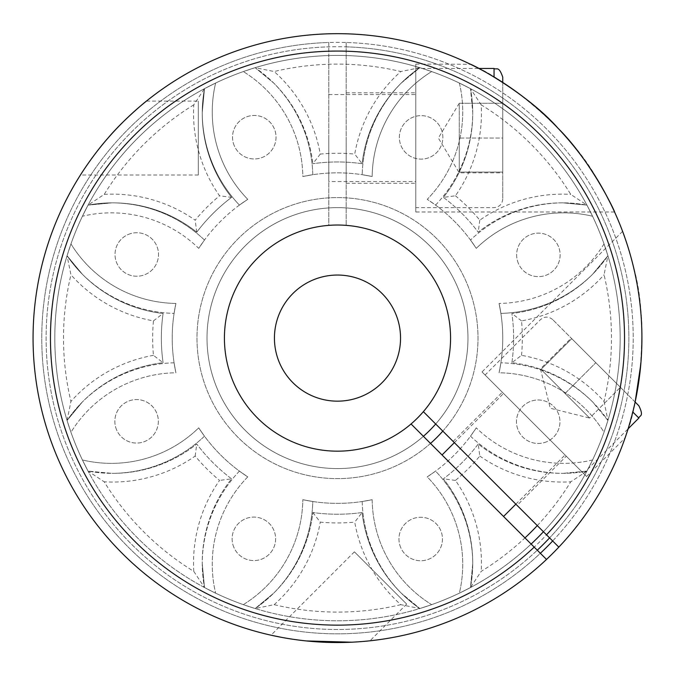 <?xml version="1.0" encoding="UTF-8"?>
<svg xmlns="http://www.w3.org/2000/svg" width="676" height="676" viewBox="0 0 676 676"><rect width="100%" height="100%" fill="white"/><g stroke="black" fill="none" stroke-linecap="round" stroke-linejoin="round"><path stroke-width="0.51" stroke-dasharray="3.38 2.54" d="M442.045 454.965L503.552 516.464L442.045 454.965M346.188 42.503L346.188 225.37L346.188 42.503A295.733 295.733 0 0 1 552.664 540.977L423.362 411.676A113.078 113.078 0 0 0 363.941 228.167A113.078 113.078 0 0 0 227.559 364.558A113.078 113.078 0 0 0 411.059 423.97L540.361 553.281A295.733 295.733 0 0 1 64.271 451.281A295.733 295.733 0 0 1 328.79 42.503L328.79 225.37A113.078 113.078 0 0 0 241.053 397.133A113.078 113.078 0 0 0 433.933 397.133A113.078 113.078 0 0 0 346.188 225.37A113.078 113.078 0 0 1 433.933 397.133A113.078 113.078 0 0 1 241.053 397.133A113.078 113.078 0 0 1 328.79 225.37L328.79 55.559A282.686 282.686 0 0 0 204.49 88.657A135.251 135.251 0 0 0 231.572 197.375A135.251 135.251 0 0 1 204.49 88.657L202.242 112.613A135.251 135.251 0 0 0 239.414 205.09L247.754 199.335L239.414 205.09A135.251 135.251 0 0 1 202.242 112.613L204.49 88.657L215.627 83.038A282.686 282.686 0 0 1 243.301 71.572L255.148 67.676L273.679 83.021A135.251 135.251 0 0 1 312.785 174.704L302.823 176.52A125.254 125.254 0 0 0 243.301 71.572A125.254 125.254 0 0 1 302.823 176.52A165.265 165.265 0 0 1 372.163 176.52A125.254 125.254 0 0 1 431.677 71.572A282.686 282.686 0 0 1 459.359 83.038A125.254 125.254 0 0 1 427.232 199.335A165.265 165.265 0 0 1 476.267 248.362L470.504 240.031L476.267 248.362A125.254 125.254 0 0 1 592.556 216.236A282.686 282.686 0 0 1 604.023 243.918A125.254 125.254 0 0 1 499.074 303.431L500.899 313.402A135.251 135.251 0 0 0 592.582 274.295L607.918 255.765L604.023 243.918L607.918 255.765L604.057 274.769A273.983 273.983 0 0 1 604.057 401.443A143.954 143.954 0 0 0 521.517 355.339L511.893 362.725A135.251 135.251 0 0 1 607.918 420.447A135.251 135.251 0 0 0 511.893 362.725A176.132 176.132 0 0 0 511.893 313.487A135.251 135.251 0 0 0 607.918 255.765A135.251 135.251 0 0 1 511.893 313.487A176.132 176.132 0 0 1 511.893 362.725M586.582 476.487L482.022 371.935L586.582 476.487L625.063 438.014M625.883 435.606C638.955 404.341 649.94 322.79 633.429 266.69M632.246 261.958C626.525 242.329 623.314 232.13 622.596 231.361C623.188 230.626 643.425 289.091 641.913 336.521M641.735 348.824L640.78 364.381M635.136 402.034L552.757 319.655L635.136 402.034L627.962 429.226M625.469 436.84L625.19 437.651M346.188 138.048L346.188 183.28L346.188 138.048M231.572 197.375A176.132 176.132 0 0 0 196.758 232.189A135.251 135.251 0 0 0 88.049 205.107L82.421 216.236L88.049 205.107L111.996 202.851A135.251 135.251 0 0 1 204.482 240.031L198.719 248.362L204.482 240.031A135.251 135.251 0 0 0 111.996 202.851L88.049 205.107A135.251 135.251 0 0 1 196.758 232.189A176.132 176.132 0 0 1 231.572 197.375L219.548 195.795A143.954 143.954 0 0 1 193.784 104.831L204.49 88.657L215.627 83.038A125.254 125.254 0 0 0 247.754 199.335A125.254 125.254 0 0 1 215.627 83.038A282.686 282.686 0 0 1 243.301 71.572L255.148 67.676L274.152 71.538A273.983 273.983 0 0 1 400.826 71.538A143.954 143.954 0 0 0 354.723 154.077A184.835 184.835 0 0 0 320.263 154.077A143.954 143.954 0 0 0 274.152 71.538M193.784 104.831A273.983 273.983 0 0 0 104.214 194.401L88.049 205.107A282.686 282.686 0 0 0 88.049 471.104A135.251 135.251 0 0 0 196.758 444.022A135.251 135.251 0 0 1 88.049 471.104L111.996 473.361L88.049 471.104L82.421 459.976L88.049 471.104L104.214 481.811A273.983 273.983 0 0 0 193.784 571.381A143.954 143.954 0 0 1 219.548 480.416A184.835 184.835 0 0 1 195.178 456.047A143.954 143.954 0 0 1 104.214 481.811M231.572 478.836A176.132 176.132 0 0 1 196.758 444.022A176.132 176.132 0 0 0 231.572 478.836A135.251 135.251 0 0 0 204.49 587.545A135.251 135.251 0 0 1 231.572 478.836L219.548 480.416M193.784 571.381L204.49 587.545L215.627 593.173L204.49 587.545L202.242 563.598L204.49 587.545A282.686 282.686 0 0 0 470.488 587.545L472.744 563.598A135.251 135.251 0 0 0 435.572 471.121L427.232 476.876A125.254 125.254 0 0 1 459.359 593.173L470.488 587.545A135.251 135.251 0 0 0 443.405 478.836A135.251 135.251 0 0 1 470.488 587.545L459.359 593.173A282.686 282.686 0 0 1 431.677 604.64A125.254 125.254 0 0 1 372.163 499.691A165.265 165.265 0 0 1 302.823 499.691A125.254 125.254 0 0 1 243.301 604.64L255.148 608.535L273.679 593.19A135.251 135.251 0 0 0 312.785 501.507L302.823 499.691L312.785 501.507A135.251 135.251 0 0 1 273.679 593.19L255.148 608.535A135.251 135.251 0 0 0 312.878 512.509A135.251 135.251 0 0 1 255.148 608.535L243.301 604.64A125.254 125.254 0 0 0 302.823 499.691A165.265 165.265 0 0 0 372.163 499.691A125.254 125.254 0 0 0 431.677 604.64L419.83 608.535L401.299 593.19A135.251 135.251 0 0 1 362.192 501.507L372.163 499.691L362.192 501.507A135.251 135.251 0 0 0 401.299 593.19L419.83 608.535L431.677 604.64A282.686 282.686 0 0 0 459.359 593.173A125.254 125.254 0 0 0 427.232 476.876L435.572 471.121A135.251 135.251 0 0 1 472.744 563.598L470.488 587.545L481.194 571.381A273.983 273.983 0 0 0 524.982 537.893M478.219 444.022A176.132 176.132 0 0 1 443.405 478.836A176.132 176.132 0 0 0 478.219 444.022A135.251 135.251 0 0 0 586.937 471.104A135.251 135.251 0 0 1 478.219 444.022L479.799 456.047A184.835 184.835 0 0 1 455.438 480.416A143.954 143.954 0 0 1 481.194 571.381M586.937 205.107L562.99 202.851L586.937 205.107L592.556 216.236A125.254 125.254 0 0 0 476.267 248.362A165.265 165.265 0 0 0 427.232 199.335A125.254 125.254 0 0 0 459.359 83.038A282.686 282.686 0 0 0 431.677 71.572L419.83 67.676L431.677 71.572A125.254 125.254 0 0 0 372.163 176.52L362.192 174.704A135.251 135.251 0 0 1 401.299 83.021L419.83 67.676A282.686 282.686 0 0 1 470.488 88.657L459.359 83.038L470.488 88.657A282.686 282.686 0 0 0 346.188 55.559A282.686 282.686 0 0 1 586.937 205.107L592.556 216.236A282.686 282.686 0 0 1 604.023 243.918A125.254 125.254 0 0 1 499.074 303.431A165.265 165.265 0 0 1 499.074 372.78L500.899 362.809L499.074 372.78A125.254 125.254 0 0 1 604.023 432.294L607.918 420.447L592.582 401.916A135.251 135.251 0 0 0 500.899 362.809A135.251 135.251 0 0 1 592.582 401.916L607.918 420.447L604.023 432.294A282.686 282.686 0 0 1 592.556 459.976L586.937 471.104A282.686 282.686 0 0 1 543.436 531.75A282.686 282.686 0 0 0 470.488 88.657L472.744 112.613A135.251 135.251 0 0 1 435.572 205.09L427.232 199.335L435.572 205.09A135.251 135.251 0 0 0 472.744 112.613L470.488 88.657A282.686 282.686 0 0 1 607.918 255.765L592.582 274.295A135.251 135.251 0 0 1 500.899 313.402L499.074 303.431A165.265 165.265 0 0 1 499.074 372.78A125.254 125.254 0 0 1 604.023 432.294A282.686 282.686 0 0 1 592.556 459.976A125.254 125.254 0 0 1 476.267 427.849L470.504 436.181A135.251 135.251 0 0 0 562.99 473.361A135.251 135.251 0 0 1 470.504 436.181L476.267 427.849A125.254 125.254 0 0 0 592.556 459.976L586.937 471.104L562.99 473.361L586.937 471.104A282.686 282.686 0 0 0 586.937 205.107L570.764 194.401A273.983 273.983 0 0 0 481.194 104.831A143.954 143.954 0 0 1 455.438 195.795L443.405 197.375A176.132 176.132 0 0 1 478.219 232.189A135.251 135.251 0 0 1 586.937 205.107A135.251 135.251 0 0 0 478.219 232.189A176.132 176.132 0 0 0 443.405 197.375A135.251 135.251 0 0 0 470.488 88.657A135.251 135.251 0 0 1 443.405 197.375M470.488 587.545A282.686 282.686 0 0 0 531.133 544.053A282.686 282.686 0 0 1 103.96 178.81A282.686 282.686 0 0 1 470.488 88.657L481.194 104.831M455.438 195.795A184.835 184.835 0 0 1 479.799 220.165A143.954 143.954 0 0 1 570.764 194.401M479.799 220.165L478.219 232.189M346.188 33.8A304.428 304.428 0 0 1 558.815 547.129A304.428 304.428 0 0 0 346.188 33.8A304.428 304.428 0 0 1 599.671 492.821A304.428 304.428 0 0 1 75.306 492.821A304.428 304.428 0 0 1 328.79 33.8A304.428 304.428 0 0 0 56.235 454.602A304.428 304.428 0 0 0 546.521 559.432A304.428 304.428 0 0 1 56.235 454.602A304.428 304.428 0 0 1 328.79 33.8M67.068 255.765L70.955 243.918A125.254 125.254 0 0 0 175.904 303.431A165.265 165.265 0 0 0 175.904 372.78L174.087 362.809L175.904 372.78A125.254 125.254 0 0 0 70.955 432.294L67.068 420.447L82.404 401.916L67.068 420.447A282.686 282.686 0 0 1 67.068 255.765L70.929 274.769A143.954 143.954 0 0 0 153.46 320.872A184.835 184.835 0 0 0 153.46 355.339L163.085 362.725A135.251 135.251 0 0 0 67.068 420.447L70.955 432.294A282.686 282.686 0 0 0 82.421 459.976A125.254 125.254 0 0 0 198.719 427.849A165.265 165.265 0 0 0 247.754 476.876L239.414 471.121L247.754 476.876A125.254 125.254 0 0 0 215.627 593.173A125.254 125.254 0 0 1 247.754 476.876A165.265 165.265 0 0 1 198.719 427.849L204.482 436.181A135.251 135.251 0 0 1 111.996 473.361A135.251 135.251 0 0 0 204.482 436.181L198.719 427.849A125.254 125.254 0 0 1 82.421 459.976A282.686 282.686 0 0 1 70.955 432.294A125.254 125.254 0 0 1 175.904 372.78A165.265 165.265 0 0 1 175.904 303.431A125.254 125.254 0 0 1 70.955 243.918A282.686 282.686 0 0 1 82.421 216.236A125.254 125.254 0 0 1 198.719 248.362A165.265 165.265 0 0 1 247.754 199.335A165.265 165.265 0 0 0 198.719 248.362A125.254 125.254 0 0 0 82.421 216.236A282.686 282.686 0 0 0 70.955 243.918L67.068 255.765L82.404 274.295L67.068 255.765A135.251 135.251 0 0 0 163.085 313.487A176.132 176.132 0 0 0 163.085 362.725A176.132 176.132 0 0 1 163.085 313.487A135.251 135.251 0 0 1 67.068 255.765A282.686 282.686 0 0 1 255.148 67.676A135.251 135.251 0 0 1 312.878 163.702A135.251 135.251 0 0 0 255.148 67.676A282.686 282.686 0 0 1 419.83 67.676L401.299 83.021A135.251 135.251 0 0 0 362.192 174.704L372.163 176.52A165.265 165.265 0 0 0 302.823 176.52L312.785 174.704A135.251 135.251 0 0 0 273.679 83.021L255.148 67.676M518.298 263.209A21.742 21.742 0 0 1 541.222 233.33A21.742 21.742 0 0 1 555.638 268.127A21.742 21.742 0 0 1 518.298 263.209A21.742 21.742 0 0 1 530.068 234.8A21.742 21.742 0 0 1 558.477 246.571A21.742 21.742 0 0 1 546.707 274.98A21.742 21.742 0 0 1 518.298 263.209M86.283 166.135C92.849 156.35 101.299 145.627 111.641 133.983C126.936 117.911 138.36 107.095 145.889 101.535M82.878 171.222L84.931 168.138M415.774 64.119L415.774 211.985L415.774 64.119L470.538 64.288M472.473 65.234C503.823 78.103 569.26 128.001 597.246 179.343M602.671 188.587L605.865 194.401M610.69 203.797L612.346 207.228M613.597 209.873L614.374 211.571M354.401 551.836L406.682 604.107L354.401 551.836L271.042 635.195C273.772 636.234 285.534 638.144 306.312 640.933M281.461 637.333C293.021 639.614 306.574 641.22 322.131 642.149C344.312 642.69 360.029 642.259 369.29 640.873M406.682 604.107L370 640.797L351.765 642.2M153.46 320.872L163.085 313.487M485.098 375.011L583.506 473.411L485.098 375.011L540.454 319.655C544.552 316.284 548.658 316.284 552.757 319.655M239.414 471.121A135.251 135.251 0 0 0 202.242 563.598A135.251 135.251 0 0 1 239.414 471.121M423.396 436.307A130.468 130.468 0 0 1 230.55 412.85A130.468 130.468 0 0 1 274.786 223.688A130.468 130.468 0 0 1 458.032 288.179A130.468 130.468 0 0 1 320.458 467.462A130.468 130.468 0 0 1 233.98 258.68A130.468 130.468 0 0 1 458.032 288.179A130.468 130.468 0 0 1 435.69 424.004M415.774 207.633L415.774 68.47L415.774 207.633L494.055 207.633C499.336 207.118 502.234 204.22 502.75 198.938L502.75 77.165M476.267 427.849A165.265 165.265 0 0 1 427.232 476.876A165.265 165.265 0 0 0 476.267 427.849M243.301 604.64A282.686 282.686 0 0 1 215.627 593.173A282.686 282.686 0 0 0 243.301 604.64M116.5 429.64A21.742 21.742 0 0 1 139.433 399.761A21.742 21.742 0 0 1 153.849 434.558A21.742 21.742 0 0 1 116.5 429.64A21.742 21.742 0 0 1 128.271 401.231A21.742 21.742 0 0 1 156.68 413.002A21.742 21.742 0 0 1 144.917 441.411A21.742 21.742 0 0 1 116.5 429.64M430.511 443.422A140.515 140.515 0 0 1 222.581 418.968A140.515 140.515 0 0 1 269.758 214.993A140.515 140.515 0 0 1 467.31 284.334A140.515 140.515 0 0 1 319.148 477.417A140.515 140.515 0 0 1 226.012 252.562A140.515 140.515 0 0 1 467.31 284.334A140.515 140.515 0 0 1 442.805 431.119M400.615 547.323A21.742 21.742 0 0 1 423.548 517.444A21.742 21.742 0 0 1 437.955 552.241A21.742 21.742 0 0 1 400.615 547.323A21.742 21.742 0 0 1 423.548 517.444A21.742 21.742 0 0 1 437.955 552.241A21.742 21.742 0 0 1 400.615 547.323M234.183 145.526A21.742 21.742 0 0 1 257.117 115.647A21.742 21.742 0 0 1 271.532 150.444A21.742 21.742 0 0 1 234.183 145.526A21.742 21.742 0 0 1 245.954 117.117A21.742 21.742 0 0 1 274.363 128.888A21.742 21.742 0 0 1 262.601 157.297A21.742 21.742 0 0 1 234.183 145.526M562.99 202.851A135.251 135.251 0 0 0 470.504 240.031A135.251 135.251 0 0 1 562.99 202.851M198.321 175.016L198.321 101.087L198.321 175.016L80.427 175.016M415.774 138.048L415.774 183.28L415.774 138.048M104.214 194.401A143.954 143.954 0 0 1 195.178 220.165A184.835 184.835 0 0 1 219.548 195.795M196.758 232.189L195.178 220.165M362.108 512.509A135.251 135.251 0 0 0 419.83 608.535A135.251 135.251 0 0 1 362.108 512.509A176.132 176.132 0 0 1 312.878 512.509A176.132 176.132 0 0 0 362.108 512.509L354.723 522.134A143.954 143.954 0 0 0 400.826 604.674L419.83 608.535A282.686 282.686 0 0 1 67.068 420.447A135.251 135.251 0 0 1 163.085 362.725M400.826 604.674A273.983 273.983 0 0 1 274.152 604.674L255.148 608.535M517.081 505.394L453.123 441.428L517.081 505.394L566.285 456.19L502.319 392.232L566.285 456.19M233.778 547.154A21.742 21.742 0 0 1 256.711 517.275A21.742 21.742 0 0 1 271.118 552.072A21.742 21.742 0 0 1 233.778 547.154A21.742 21.742 0 0 1 256.711 517.275A21.742 21.742 0 0 1 271.118 552.072A21.742 21.742 0 0 1 233.778 547.154M546.538 441.817A21.742 21.742 0 0 1 516.658 418.892A21.742 21.742 0 0 1 551.455 404.476A21.742 21.742 0 0 1 546.538 441.817A21.742 21.742 0 0 1 516.658 418.892A21.742 21.742 0 0 1 551.455 404.476A21.742 21.742 0 0 1 546.538 441.817M362.108 163.702A135.251 135.251 0 0 1 419.83 67.676A135.251 135.251 0 0 0 362.108 163.702A176.132 176.132 0 0 0 312.878 163.702A176.132 176.132 0 0 1 362.108 163.702L354.723 154.077M174.087 362.809A135.251 135.251 0 0 0 82.404 401.916A135.251 135.251 0 0 1 174.087 362.809M458.032 288.179A130.468 130.468 0 0 1 320.458 467.462A130.468 130.468 0 0 1 233.98 258.68A130.468 130.468 0 0 1 458.032 288.179A130.468 130.468 0 0 1 320.458 467.462A130.468 130.468 0 0 1 233.98 258.68A130.468 130.468 0 0 1 458.032 288.179A130.468 130.468 0 0 1 320.458 467.462A130.468 130.468 0 0 1 233.98 258.68A130.468 130.468 0 0 1 458.032 288.179M395.747 313.977A63.062 63.062 0 0 1 329.263 400.623A63.062 63.062 0 0 1 287.461 299.713A63.062 63.062 0 0 1 395.747 313.977M128.44 234.395A21.742 21.742 0 0 1 158.319 257.319A21.742 21.742 0 0 1 123.522 271.735A21.742 21.742 0 0 1 128.44 234.395A21.742 21.742 0 0 1 158.319 257.319A21.742 21.742 0 0 1 123.522 271.735A21.742 21.742 0 0 1 128.44 234.395M470.488 88.657A282.686 282.686 0 0 1 526.19 548.582A282.686 282.686 0 0 1 75.061 443.177A282.686 282.686 0 0 1 328.79 55.559L328.79 42.503M195.178 456.047L196.758 444.022M204.49 587.545A282.686 282.686 0 0 1 88.049 471.104M586.937 471.104L570.764 481.811A143.954 143.954 0 0 1 479.799 456.047M537.285 525.598A273.983 273.983 0 0 0 570.764 481.811M82.404 274.295A135.251 135.251 0 0 0 174.087 313.402A135.251 135.251 0 0 1 82.404 274.295M320.263 154.077L312.878 163.702M558.815 547.129A304.428 304.428 0 0 0 413.475 43.315A304.428 304.428 0 0 0 42.698 414.092A304.428 304.428 0 0 0 546.521 559.432M531.133 544.053A282.686 282.686 0 0 1 419.83 608.535M604.057 401.443L607.918 420.447A282.686 282.686 0 0 1 543.436 531.75M67.068 420.447L70.929 401.443A273.983 273.983 0 0 1 70.929 274.769M607.918 420.447A282.686 282.686 0 0 0 607.918 255.765M521.517 355.339A184.835 184.835 0 0 0 521.517 320.872A143.954 143.954 0 0 0 604.057 274.769M521.517 320.872L511.893 313.487M88.049 205.107A282.686 282.686 0 0 1 204.49 88.657M312.878 512.509L320.263 522.134A184.835 184.835 0 0 0 354.723 522.134M274.152 604.674A143.954 143.954 0 0 0 320.263 522.134M419.83 67.676L400.826 71.538M153.46 355.339A143.954 143.954 0 0 0 70.929 401.443M175.904 303.431L174.087 313.402L175.904 303.431M441.2 129.057A21.742 21.742 0 0 1 418.275 158.936A21.742 21.742 0 0 1 403.859 124.139A21.742 21.742 0 0 1 441.2 129.057A21.742 21.742 0 0 1 418.275 158.936A21.742 21.742 0 0 1 403.859 124.139A21.742 21.742 0 0 1 441.2 129.057M328.79 138.048L328.79 181.54L328.79 138.048M455.438 480.416L443.405 478.836M459.266 172.076L459.266 138.048L502.75 138.048L502.75 103.259L502.75 172.076L502.75 138.048L459.266 138.048L459.266 172.076L502.75 172.076L502.75 172.845L502.75 172.076L459.266 172.076L502.75 172.076L459.266 172.076L459.266 103.259L502.75 103.259L459.266 103.259L459.266 172.076M502.75 82.438L502.75 198.938M459.266 103.259L438.361 138.048L459.266 172.845L502.75 172.845M415.774 181.54L415.774 94.564L415.774 181.54L328.79 181.54M454.348 442.662L503.552 393.457L565.06 454.965L503.552 393.457M571.752 338.651L541.003 369.4L571.752 338.651L571.203 338.101L620.407 387.306L571.752 338.651L541.003 369.4L540.454 368.859L589.658 418.064L620.407 387.306L589.658 418.064L577.355 405.761L565.06 393.457L595.809 362.708L565.06 393.457L552.757 381.154L577.355 405.761L541.003 369.4L571.752 338.651M589.658 418.064L577.355 405.761L589.658 418.064L550.272 408.245L540.454 368.859L571.203 338.101M346.188 51.207A287.03 287.03 0 0 1 584.605 484.126A287.03 287.03 0 0 1 90.373 484.126A287.03 287.03 0 0 1 328.79 51.207M411.059 423.97A113.078 113.078 0 0 1 244.374 402.245A113.078 113.078 0 0 1 283.489 238.763A113.078 113.078 0 0 1 441.96 294.837A113.078 113.078 0 0 1 322.731 450.216A113.078 113.078 0 0 1 247.779 269.268A113.078 113.078 0 0 1 441.96 294.837A113.078 113.078 0 0 1 423.362 411.676M346.188 46.855A291.381 291.381 0 0 1 549.588 537.902A291.381 291.381 0 0 0 410.104 55.914A291.381 291.381 0 0 0 55.297 410.712A291.381 291.381 0 0 0 537.285 550.205A291.381 291.381 0 0 1 68.284 449.616A291.381 291.381 0 0 1 328.79 46.855M552.664 540.977A295.733 295.733 0 0 0 411.228 51.714A295.733 295.733 0 0 0 51.097 411.845A295.733 295.733 0 0 0 540.361 553.281M494.055 77.022L494.055 68.47M638.862 418.064L632.812 412.014M622.596 231.361L482.022 371.935M146.447 101.087L198.321 101.087M346.188 183.28L415.774 183.28M346.188 92.823L415.774 92.823M453.123 441.428L502.319 392.232M614.568 211.985L415.774 211.985M415.774 68.47L478.819 68.47M328.79 94.564L415.774 94.564M515.856 504.169L565.06 454.965M583.506 473.411L628.088 428.837"/><path stroke-width="1.01" d="M534.209 547.129L411.059 423.97A113.078 113.078 0 0 1 227.559 364.558A113.078 113.078 0 0 1 363.941 228.167A113.078 113.078 0 0 1 423.362 411.676L558.815 547.129A304.428 304.428 0 0 0 413.475 43.315A304.428 304.428 0 0 0 42.698 414.092A304.428 304.428 0 0 0 546.521 559.432L534.209 547.129A287.03 287.03 0 0 1 59.505 409.588A287.03 287.03 0 0 1 408.98 60.113A287.03 287.03 0 0 1 546.512 534.826M540.361 553.281L546.521 559.432A304.428 304.428 0 0 0 558.815 547.129L552.664 540.977A295.733 295.733 0 0 1 540.361 553.281M625.19 437.651L625.883 435.606M633.429 266.69L632.246 261.958M641.913 336.521L641.735 348.824M640.78 364.381L635.136 402.034L638.862 405.761L635.136 402.034M627.962 429.226L625.469 436.84M145.889 101.535L146.447 101.087C144.546 102.38 122.271 121.038 108.033 138.039C93.829 153.9 80.326 174.991 80.427 175.016L82.878 171.222M84.931 168.138L86.283 166.135M614.374 211.571L614.568 211.985C615.38 212.256 590.773 160.55 557.97 128.186C529.519 95.722 479.073 67.541 470.192 64.119M470.538 64.288L472.473 65.234M597.246 179.343L602.671 188.587M605.865 194.401L610.69 203.797M612.346 207.228L613.597 209.873M271.042 635.195L281.461 637.333M369.29 640.873L370 640.797M351.765 642.2L306.312 640.933M435.69 424.004A130.468 130.468 0 0 1 423.396 436.307M442.805 431.119A140.515 140.515 0 0 1 430.511 443.422M524.982 537.893A273.983 273.983 0 0 0 537.285 525.598M543.436 531.75A282.686 282.686 0 0 1 531.133 544.053M395.747 313.977A63.062 63.062 0 0 1 329.263 400.623A63.062 63.062 0 0 1 287.461 299.713A63.062 63.062 0 0 1 395.747 313.977M478.819 68.47L494.055 68.47C496.666 70.143 498.651 65.31 502.75 77.165L502.75 82.438M442.045 454.965L454.348 442.662M558.815 547.129A304.428 304.428 0 0 1 546.521 559.432M423.362 411.676A113.078 113.078 0 0 1 411.059 423.97M549.588 537.902A291.381 291.381 0 0 1 537.285 550.205M494.055 68.47L494.055 77.022M632.812 412.014L638.862 418.064C639.504 415.064 644.346 417.092 638.862 405.761M503.552 516.464L515.856 504.169M628.088 428.837L638.862 418.064"/></g></svg>
